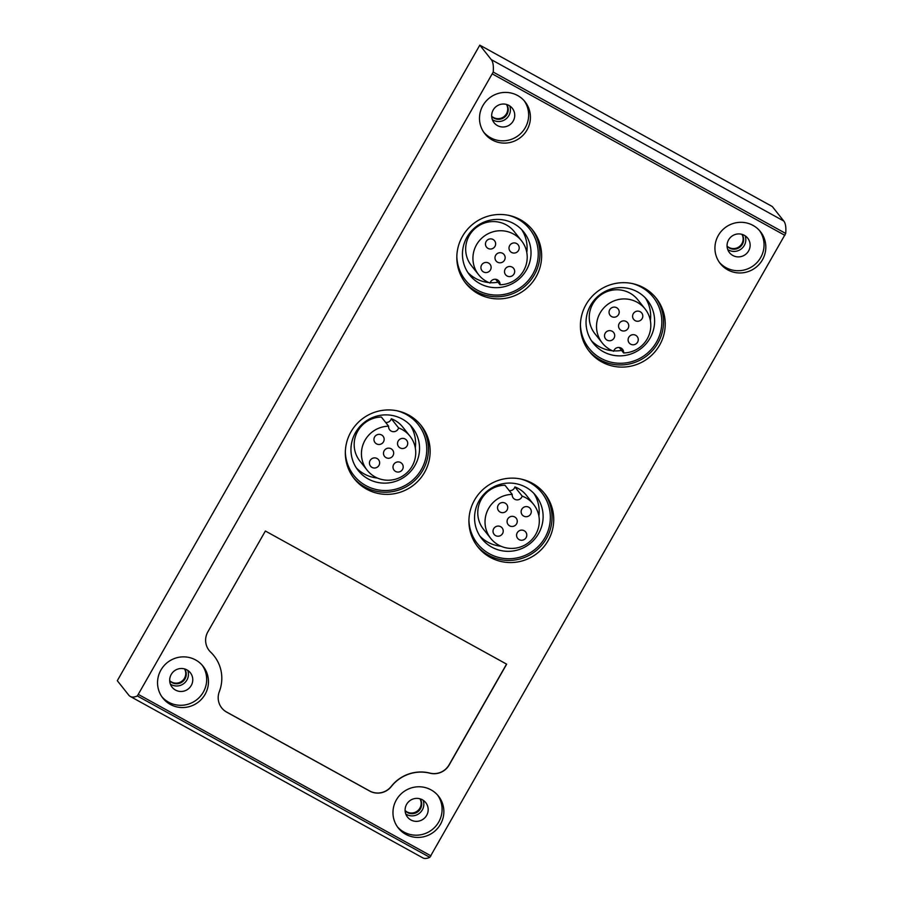 <?xml version="1.0" encoding="UTF-8"?>
<svg xmlns="http://www.w3.org/2000/svg" width="903" height="903" viewBox="0 0 903 903"><rect width="100%" height="100%" fill="white"/><g stroke="black" fill="none" stroke-linecap="round" stroke-linejoin="round"><path stroke-width="1.35" d="M117.3 680.693L479.809 45.15L491.3 59.643A136.759 25.16 118.9 0 1 493.207 72.059L137.346 695.953A136.759 25.16 118.9 0 1 130.292 696.461A136.759 25.16 118.9 0 1 128.79 695.175L117.3 680.693M130.292 696.461L422.773 857.85A136.759 25.16 118.9 0 0 429.828 857.342L785.7 233.448A136.759 25.16 118.9 0 0 783.781 221.032L772.302 206.539L479.809 45.15M522.171 496.097A5.125 5.023 141.6 0 1 512.215 494.392L504.958 485.227A27.35 26.808 141.6 0 0 483.477 529.237L490.735 538.402A27.35 26.808 141.6 0 0 528.831 542.41A27.35 26.808 141.6 0 0 522.171 496.097L514.902 486.931A27.35 26.808 141.6 0 1 526.336 495.25L533.605 504.405M509.236 490.634A5.125 5.023 141.6 0 0 514.902 486.931M533.831 493.343A34.551 33.862 -38.4 0 1 538.888 516.121M500.939 546.213A34.551 33.862 -38.4 0 1 479.911 536.1M398.584 427.898A5.125 5.023 141.6 0 1 388.629 426.193L381.371 417.039A27.35 26.808 141.6 0 0 359.891 461.049L367.149 470.203A27.35 26.808 141.6 0 0 405.244 474.21A27.35 26.808 141.6 0 0 398.584 427.898L391.315 418.744A27.35 26.808 141.6 0 1 402.749 427.051L410.018 436.217M385.649 422.435A5.125 5.023 141.6 0 0 391.315 418.744M410.244 425.155A34.551 33.862 -38.4 0 1 415.301 447.933M377.352 478.026A34.551 33.862 -38.4 0 1 356.324 467.901M645.092 308.95L637.823 299.785A27.35 26.808 141.6 0 0 599.739 295.778A27.35 26.808 141.6 0 0 594.964 333.783L602.222 342.937A27.35 26.808 141.6 0 0 613.656 351.256A5.125 5.023 141.6 0 1 623.612 352.96A27.35 26.808 141.6 0 0 645.092 308.95A27.35 26.808 141.6 0 0 607.008 304.943A27.35 26.808 141.6 0 0 602.222 342.937M645.318 297.888A34.551 33.862 -38.4 0 1 650.374 320.667M621.591 350.409A34.551 33.862 -38.4 0 1 613.792 350.861M612.426 350.759A34.551 33.862 -38.4 0 1 591.397 340.634M521.505 240.762L514.236 231.597A27.35 26.808 141.6 0 0 476.152 227.59A27.35 26.808 141.6 0 0 471.377 265.584L478.635 274.749A27.35 26.808 141.6 0 0 490.069 283.057A5.125 5.023 141.6 0 1 500.025 284.761A27.35 26.808 141.6 0 0 521.505 240.762A27.35 26.808 141.6 0 0 483.421 236.744A27.35 26.808 141.6 0 0 478.635 274.749M521.731 229.689A34.551 33.862 -38.4 0 1 526.788 252.468M498.004 282.221A34.551 33.862 -38.4 0 1 490.205 282.673M488.839 282.56A34.551 33.862 -38.4 0 1 467.81 272.446M214.034 655.849A37.271 36.526 -38.4 0 0 210.704 652.192A17.033 16.683 -38.4 0 1 207.859 631.852L265.369 531.02L506.662 664.168L449.152 764.988A17.033 16.683 -38.4 0 1 430.02 773.216A37.271 36.526 -38.4 0 0 391.315 786.524A17.033 16.683 -38.4 0 1 369.688 791.051L226.664 712.128A17.033 16.683 -38.4 0 1 219.327 691.619A37.271 36.526 -38.4 0 0 214.034 655.849L213.955 655.747A37.271 36.526 141.6 0 0 210.613 652.079A17.033 16.683 141.6 0 1 209.135 650.465M350.962 431.848A42.734 41.888 -38.4 0 1 421.227 425.595A42.734 41.888 -38.4 0 1 413.766 484.967A42.734 41.888 -38.4 0 1 354.247 478.703A42.734 41.888 -38.4 0 1 350.962 431.848M474.549 500.048A42.734 41.888 -38.4 0 1 544.814 493.783A42.734 41.888 -38.4 0 1 537.353 553.155A42.734 41.888 -38.4 0 1 477.834 546.891A42.734 41.888 -38.4 0 1 474.549 500.048M462.449 236.394A42.734 41.888 -38.4 0 1 532.714 230.13A42.734 41.888 -38.4 0 1 525.253 289.502A42.734 41.888 -38.4 0 1 465.734 283.237A42.734 41.888 -38.4 0 1 462.449 236.394M586.036 304.582A42.734 41.888 -38.4 0 1 656.3 298.329A42.734 41.888 -38.4 0 1 648.839 357.701A42.734 41.888 -38.4 0 1 589.32 351.436A42.734 41.888 -38.4 0 1 586.036 304.582M396.349 799.923A25.645 25.126 -38.4 0 1 438.508 796.164A25.645 25.126 -38.4 0 1 434.027 831.787A25.645 25.126 -38.4 0 1 396.349 799.923M160.937 670.026A25.645 25.126 -38.4 0 1 203.107 666.267A25.645 25.126 -38.4 0 1 198.626 701.891A25.645 25.126 -38.4 0 1 160.937 670.026M482.902 105.561A25.645 25.126 -38.4 0 1 525.072 101.813A25.645 25.126 -38.4 0 1 520.591 137.437A25.645 25.126 -38.4 0 1 482.902 105.561M718.314 235.457A25.645 25.126 -38.4 0 1 760.473 231.699A25.645 25.126 -38.4 0 1 755.992 267.322A25.645 25.126 -38.4 0 1 718.314 235.457M759.547 230.604A25.645 25.126 -38.4 0 1 754.219 265.087A25.645 25.126 -38.4 0 1 719.431 262.423M728.597 239.871A11.626 11.389 -38.4 0 1 747.718 238.178A11.626 11.389 -38.4 0 1 745.686 254.319A11.626 11.389 -38.4 0 1 728.597 239.871M745.11 235.785A11.626 11.389 -38.4 0 1 727.762 249.544M742.04 234.374A9.572 9.38 -38.4 0 1 727.084 246.237M741.916 234.328A9.572 9.38 -38.4 0 1 727.073 246.09M524.146 100.718A25.645 25.126 -38.4 0 1 518.819 135.202A25.645 25.126 -38.4 0 1 484.031 132.527M493.196 109.985A11.626 11.389 -38.4 0 1 512.306 108.281A11.626 11.389 -38.4 0 1 510.274 124.433A11.626 11.389 -38.4 0 1 493.196 109.985M509.71 105.899A11.626 11.389 -38.4 0 1 492.361 119.647M506.639 104.477A9.572 9.38 -38.4 0 1 491.683 116.34M506.504 104.443A9.572 9.38 -38.4 0 1 491.672 116.205M202.182 665.184A25.645 25.126 -38.4 0 1 196.854 699.656A25.645 25.126 -38.4 0 1 162.066 696.992M171.231 674.451A11.626 11.389 -38.4 0 1 190.341 672.746A11.626 11.389 -38.4 0 1 188.321 688.899A11.626 11.389 -38.4 0 1 171.231 674.451M187.745 670.365A11.626 11.389 -38.4 0 1 170.396 684.113M184.675 668.942A9.572 9.38 -38.4 0 1 169.719 680.806M184.539 668.909A9.572 9.38 -38.4 0 1 169.708 680.67M437.594 795.069A25.645 25.126 -38.4 0 1 432.255 829.552A25.645 25.126 -38.4 0 1 397.467 826.888M406.632 804.336A11.626 11.389 -38.4 0 1 425.753 802.632A11.626 11.389 -38.4 0 1 423.721 818.784A11.626 11.389 -38.4 0 1 406.632 804.336M423.146 800.25A11.626 11.389 -38.4 0 1 405.808 814.009M420.087 798.828A9.572 9.38 -38.4 0 1 405.12 810.691M419.951 798.794A9.572 9.38 -38.4 0 1 405.12 810.555M655.443 297.279A42.734 41.888 -38.4 0 1 647.146 355.568A42.734 41.888 -38.4 0 1 588.496 350.353M632.089 283.508A41.03 40.206 -38.4 0 1 661.222 328.985A41.03 40.206 -38.4 0 1 618.058 363.209A41.03 40.206 -38.4 0 1 580.415 324.482M590.585 305.327A34.551 33.862 -38.4 0 1 647.395 300.27A34.551 33.862 -38.4 0 1 641.367 348.276A34.551 33.862 -38.4 0 1 593.248 343.208A34.551 33.862 -38.4 0 1 590.585 305.327M531.856 229.08A42.734 41.888 -38.4 0 1 523.559 287.38A42.734 41.888 -38.4 0 1 464.91 282.165M508.502 215.32A41.03 40.206 -38.4 0 1 537.635 260.786A41.03 40.206 -38.4 0 1 494.472 295.021A41.03 40.206 -38.4 0 1 456.828 256.283M466.998 237.139A34.551 33.862 -38.4 0 1 523.808 232.082A34.551 33.862 -38.4 0 1 517.78 280.077A34.551 33.862 -38.4 0 1 469.662 275.02A34.551 33.862 -38.4 0 1 466.998 237.139M543.956 492.733A42.734 41.888 -38.4 0 1 535.66 551.033A42.734 41.888 -38.4 0 1 477.01 545.818M520.602 478.974A41.03 40.206 -38.4 0 1 549.735 524.44A41.03 40.206 -38.4 0 1 506.56 558.675A41.03 40.206 -38.4 0 1 468.928 519.936M479.098 500.793A34.551 33.862 -38.4 0 1 535.908 495.736A34.551 33.862 -38.4 0 1 529.88 543.73A34.551 33.862 -38.4 0 1 481.762 538.662A34.551 33.862 -38.4 0 1 479.098 500.793M420.369 424.534A42.734 41.888 -38.4 0 1 412.073 482.834A42.734 41.888 -38.4 0 1 353.423 477.619M397.015 410.775A41.03 40.206 -38.4 0 1 426.148 456.252A41.03 40.206 -38.4 0 1 382.974 490.476A41.03 40.206 -38.4 0 1 345.341 451.748M355.511 432.593A34.551 33.862 -38.4 0 1 412.321 427.537A34.551 33.862 -38.4 0 1 406.294 475.542A34.551 33.862 -38.4 0 1 358.175 470.474A34.551 33.862 -38.4 0 1 355.511 432.593M495.736 279.366L500.025 284.761M502.61 253.314A5.125 5.023 141.6 0 0 496.052 260.933A5.125 5.023 141.6 0 0 503.197 261.689A5.125 5.023 141.6 0 0 502.61 253.314M516.651 243.562A5.125 5.023 141.6 0 0 510.093 251.192A5.125 5.023 141.6 0 0 517.238 251.937A5.125 5.023 141.6 0 0 516.651 243.562M493.083 239.521A5.125 5.023 141.6 0 0 486.536 247.151A5.125 5.023 141.6 0 0 493.67 247.907A5.125 5.023 141.6 0 0 493.083 239.521M512.125 267.096A5.125 5.023 141.6 0 0 505.578 274.726A5.125 5.023 141.6 0 0 512.712 275.483A5.125 5.023 141.6 0 0 512.125 267.096M488.568 263.055A5.125 5.023 141.6 0 0 482.01 270.686A5.125 5.023 141.6 0 0 489.155 271.442A5.125 5.023 141.6 0 0 488.568 263.055M619.323 347.553L623.612 352.96M626.197 321.502A5.125 5.023 141.6 0 0 619.639 329.132A5.125 5.023 141.6 0 0 626.784 329.888A5.125 5.023 141.6 0 0 626.197 321.502M640.238 311.749A5.125 5.023 141.6 0 0 633.68 319.38A5.125 5.023 141.6 0 0 640.825 320.136A5.125 5.023 141.6 0 0 640.238 311.749M616.67 307.72A5.125 5.023 141.6 0 0 610.123 315.339A5.125 5.023 141.6 0 0 617.257 316.095A5.125 5.023 141.6 0 0 616.67 307.72M635.712 335.295A5.125 5.023 141.6 0 0 629.165 342.914A5.125 5.023 141.6 0 0 636.299 343.671A5.125 5.023 141.6 0 0 635.712 335.295M612.155 331.254A5.125 5.023 141.6 0 0 605.597 338.885A5.125 5.023 141.6 0 0 612.742 339.63A5.125 5.023 141.6 0 0 612.155 331.254M391.112 448.768A5.125 5.023 141.6 0 0 384.565 456.399A5.125 5.023 141.6 0 0 391.71 457.144A5.125 5.023 141.6 0 0 391.112 448.768M405.154 439.016A5.125 5.023 141.6 0 0 398.607 446.646A5.125 5.023 141.6 0 0 405.752 447.403A5.125 5.023 141.6 0 0 405.154 439.016M388.629 426.193A27.35 26.808 141.6 0 0 367.149 470.203M381.597 434.975A5.125 5.023 141.6 0 0 375.038 442.605A5.125 5.023 141.6 0 0 382.183 443.362A5.125 5.023 141.6 0 0 381.597 434.975M400.639 462.55A5.125 5.023 141.6 0 0 394.08 470.181A5.125 5.023 141.6 0 0 401.225 470.937A5.125 5.023 141.6 0 0 400.639 462.55M377.082 458.521A5.125 5.023 141.6 0 0 370.523 466.151A5.125 5.023 141.6 0 0 377.668 466.896A5.125 5.023 141.6 0 0 377.082 458.521M514.699 516.956A5.125 5.023 141.6 0 0 508.152 524.587A5.125 5.023 141.6 0 0 515.297 525.343A5.125 5.023 141.6 0 0 514.699 516.956M528.74 507.215A5.125 5.023 141.6 0 0 522.194 514.834A5.125 5.023 141.6 0 0 529.339 515.59A5.125 5.023 141.6 0 0 528.74 507.215M512.215 494.392A27.35 26.808 141.6 0 0 490.735 538.402M505.183 503.174A5.125 5.023 141.6 0 0 498.625 510.805A5.125 5.023 141.6 0 0 505.77 511.549A5.125 5.023 141.6 0 0 505.183 503.174M524.225 530.75A5.125 5.023 141.6 0 0 517.667 538.38A5.125 5.023 141.6 0 0 524.812 539.125A5.125 5.023 141.6 0 0 524.225 530.75M500.668 526.709A5.125 5.023 141.6 0 0 494.11 534.339A5.125 5.023 141.6 0 0 501.255 535.095A5.125 5.023 141.6 0 0 500.668 526.709M221.698 707.907A17.033 16.683 141.6 0 0 226.585 712.027L369.609 790.949A17.033 16.683 141.6 0 0 391.236 786.411A37.271 36.526 141.6 0 1 429.941 773.103A17.033 16.683 141.6 0 0 449.062 764.886L506.549 664.1M429.828 857.342L137.346 695.953M783.781 221.032L491.3 59.643M785.7 233.448L493.207 72.059M784.91 235.356L492.417 73.967M430.968 855.875L138.486 694.486"/></g></svg>
